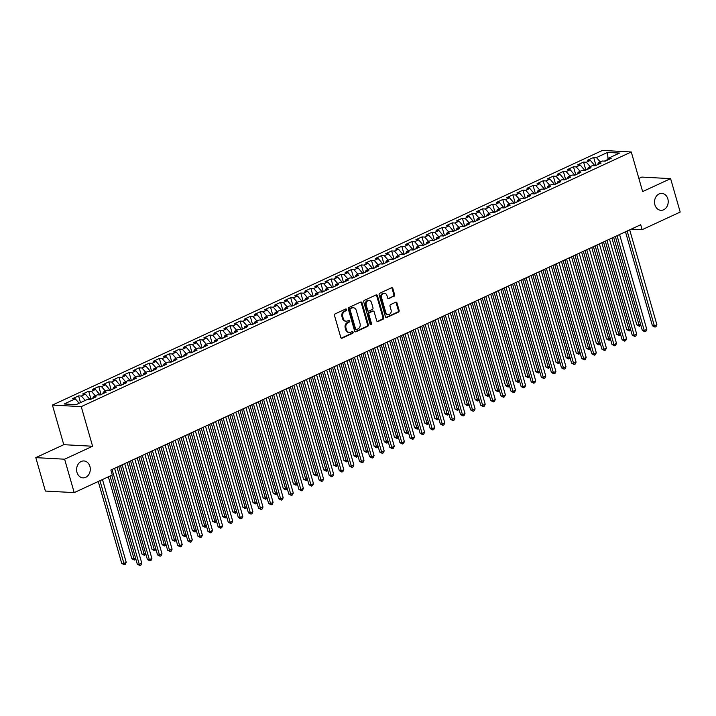 <?xml version="1.0" encoding="UTF-8"?>
<svg xmlns="http://www.w3.org/2000/svg" width="716" height="716" viewBox="0 0 716 716"><rect width="100%" height="100%" fill="white"/><g stroke="black" fill="none" stroke-linecap="round" stroke-linejoin="round"><path stroke-width="1.07" d="M346.625 309.527A0.913 0.734 93.1 0 0 345.685 308.999L335.151 313.877A1.298 1.047 93.1 0 0 334.506 315.55L340.78 337.424A1.298 1.047 93.1 0 0 342.114 338.176L352.648 333.307A0.913 0.734 93.1 0 0 352.165 331.598L350.804 332.233A4.162 3.356 93.1 0 1 349.462 332.493A4.162 3.356 93.1 0 1 346.517 329.816L345.989 327.991A4.162 3.356 93.1 0 1 348.048 322.63L349.408 322.003A0.913 0.734 93.1 0 0 348.925 320.303L347.564 320.929A4.162 3.356 93.1 0 1 346.222 321.198A4.162 3.356 93.1 0 1 343.277 318.513L342.749 316.687A4.162 3.356 93.1 0 1 344.808 311.335L346.168 310.699A0.913 0.734 93.1 0 0 346.625 309.527M346.222 321.198L345.443 321.153A4.162 3.356 93.1 0 1 342.49 318.468L341.971 316.651A4.162 3.356 93.1 0 1 344.029 311.29L345.389 310.663A0.913 0.734 93.1 0 0 345.568 309.052M341.317 338.149A1.298 1.047 93.1 0 0 341.335 338.14L351.869 333.262A0.913 0.734 93.1 0 0 352.048 331.651M349.462 332.493L348.683 332.457A4.162 3.356 93.1 0 1 345.739 329.772L345.21 327.946A4.162 3.356 93.1 0 1 347.269 322.594L348.629 321.958A0.913 0.734 93.1 0 0 348.808 320.356M654.907 204.848A8.476 6.847 93.1 0 0 660.913 210.316A8.476 6.847 93.1 0 0 667.831 198.86A8.476 6.847 93.1 0 0 661.826 193.392A8.476 6.847 93.1 0 0 654.907 204.848M76.988 472.399A8.476 6.847 93.1 0 0 82.993 477.867A8.476 6.847 93.1 0 0 89.912 466.42A8.476 6.847 93.1 0 0 83.906 460.952A8.476 6.847 93.1 0 0 76.988 472.399M393.97 296.352A1.298 1.047 93.1 0 0 394.606 294.679L392.851 288.539A1.298 1.047 93.1 0 0 391.509 287.787L379.811 293.202A1.298 1.047 93.1 0 0 379.167 294.876L385.441 316.749A1.298 1.047 93.1 0 0 386.783 317.501L398.481 312.087A1.298 1.047 93.1 0 0 399.116 310.413L396.995 303.002A1.298 1.047 93.1 0 0 395.653 302.241L390.65 304.56A1.298 1.047 93.1 0 0 390.005 306.233L391.061 309.912A3.473 2.81 93.1 0 1 388.224 314.61A3.473 2.81 93.1 0 1 385.754 312.364L381.628 297.972A3.473 2.81 93.1 0 1 384.465 293.274A3.473 2.81 93.1 0 1 386.935 295.511L387.616 297.91A1.298 1.047 93.1 0 0 388.958 298.67L393.182 296.308A1.298 1.047 93.1 0 0 393.827 294.634L392.073 288.503A1.298 1.047 93.1 0 0 391.536 287.778M640.704 224.743L110.864 470.045L112.278 474.994L74.204 492.617L64.619 459.198L92.597 446.247L81.239 406.634L631.279 151.98L642.637 191.593L670.615 178.642L680.2 212.061L642.127 229.693L640.704 224.743M362.019 302.814A1.298 1.047 93.1 0 0 360.676 302.062L348.978 307.477A1.298 1.047 93.1 0 0 348.334 309.151L354.608 331.025A1.298 1.047 93.1 0 0 355.95 331.776L367.648 326.362A1.298 1.047 93.1 0 0 368.293 324.688L362.019 302.814L361.24 302.77A1.298 1.047 93.1 0 0 360.703 302.045M364.399 300.335L376.097 294.92A1.298 1.047 93.1 0 1 377.43 295.681L383.704 317.546A1.298 1.047 93.1 0 1 383.06 319.22L378.057 321.538A1.298 1.047 93.1 0 1 376.714 320.786L374.173 311.916A1.298 1.047 93.1 0 0 372.83 311.156L369.51 312.695A1.298 1.047 93.1 0 0 368.865 314.369L371.515 323.605A0.913 0.734 93.1 0 1 370.127 324.25L363.755 302.009A1.298 1.047 93.1 0 1 364.399 300.335M81.239 406.634L52.42 405.068L602.46 150.423L631.279 151.98M80.496 402.625L78.572 395.885L72.504 398.696L75.269 398.839L64.163 403.985L76.156 404.638L87.271 399.492L90.037 399.644L96.096 396.834L93.331 396.682L97.367 394.811L100.133 394.964L106.192 392.162L103.426 392.01L107.472 390.139L110.237 390.292L116.296 387.481L113.531 387.338L117.567 385.468L120.333 385.611L126.392 382.809L123.626 382.657L127.672 380.787L130.437 380.939L136.496 378.129L133.731 377.985L137.767 376.115L140.533 376.258L146.592 373.457L143.826 373.305L147.872 371.434L150.637 371.586L156.697 368.776L153.931 368.633L157.968 366.762L160.733 366.905L166.792 364.104L164.027 363.952L168.072 362.081L170.838 362.233L176.897 359.432L174.131 359.28L178.168 357.409L180.933 357.561L186.992 354.751L184.227 354.599L188.272 352.728L191.029 352.881L197.097 350.079L194.331 349.927L198.368 348.057L201.133 348.209L207.192 345.398L204.427 345.246L208.463 343.376L211.229 343.528L217.297 340.726L214.531 340.574L218.568 338.704L221.334 338.856L227.393 336.046L224.627 335.902L228.664 334.032L231.429 334.175L237.497 331.374L234.732 331.222L238.768 329.351L241.534 329.503L247.593 326.693L244.827 326.55L248.864 324.679L251.629 324.822L257.688 322.021L254.932 321.869L258.968 319.998L261.734 320.15L267.793 317.34L265.027 317.197L269.064 315.326L271.829 315.479L277.889 312.668L275.123 312.516L279.168 310.646L281.934 310.798L287.993 307.996L285.228 307.844L289.264 305.974L292.03 306.126L298.089 303.315L295.323 303.163L299.369 301.293L302.134 301.445L308.193 298.644L305.428 298.491L309.464 296.621L312.23 296.773L318.289 293.963L315.523 293.811L319.569 291.949L322.334 292.092L328.393 289.291L325.628 289.139L329.664 287.268L332.43 287.42L338.489 284.61L335.723 284.467L339.769 282.596L342.534 282.739L348.594 279.938L345.828 279.786L349.864 277.915L352.63 278.068L358.689 275.257L355.924 275.114L359.969 273.244L362.735 273.387L368.794 270.585L366.028 270.433L370.065 268.563L372.83 268.715L378.889 265.913L376.124 265.761L380.169 263.891L382.935 264.043L388.994 261.233L386.228 261.08L390.265 259.21L393.03 259.362L399.089 256.561L396.324 256.409L400.369 254.538L403.135 254.69L409.194 251.88L406.428 251.728L410.465 249.857L413.23 250.009L419.29 247.208L416.524 247.056L420.569 245.185L423.335 245.337L429.394 242.527L426.629 242.384L430.665 240.513L433.431 240.657L439.49 237.855L436.724 237.703L440.77 235.833L443.535 235.985L449.594 233.174L446.829 233.031L450.865 231.161L453.631 231.304L459.69 228.502L456.924 228.35L460.97 226.48L463.735 226.632L469.794 223.822L467.029 223.678L471.065 221.808L473.831 221.951L479.89 219.15L477.125 218.998L481.17 217.127L483.935 217.279L489.995 214.478L487.229 214.326L491.265 212.455L494.031 212.607L500.09 209.797L497.325 209.645L501.37 207.774L504.136 207.926L510.195 205.125L507.429 204.973L511.466 203.102L514.231 203.255L520.29 200.444L517.525 200.292L521.57 198.421L524.327 198.574L530.395 195.772L527.629 195.62L531.666 193.75L534.431 193.902L540.49 191.091L537.725 190.948L541.77 189.078L544.527 189.221L550.595 186.42L547.83 186.267L551.866 184.397L554.632 184.549L560.691 181.739L557.925 181.596L561.962 179.725L564.727 179.868L570.795 177.067L568.03 176.915L572.066 175.044L574.832 175.196L580.891 172.386L578.125 172.243L582.162 170.372L584.927 170.515L590.986 167.714L588.23 167.562L592.266 165.691L595.032 165.844L601.091 163.042L598.325 162.89L602.362 161.019L605.127 161.172L611.187 158.361L608.43 158.209L607.821 159.928M78.572 395.885L81.338 396.038L85.374 394.167L90.01 399.644M90.959 399.215L88.668 391.213L82.608 394.015L85.374 394.167M88.668 391.213L91.433 391.357L95.47 389.486L100.106 394.964M101.063 394.534L98.772 386.533L92.704 389.343L95.47 389.486M98.772 386.533L101.529 386.685L105.574 384.814L110.21 390.292M111.159 389.862L108.868 381.861L102.809 384.662L105.574 384.814M108.868 381.861L111.633 382.004L115.67 380.133L120.306 385.611M121.264 385.181L118.972 377.18L112.904 379.99L115.67 380.133M118.972 377.18L121.729 377.332L125.774 375.461L130.41 380.939M131.359 380.509L129.068 372.508L123.009 375.309L125.774 375.461M129.068 372.508L131.834 372.66L135.87 370.79L140.506 376.258M141.464 375.828L139.164 367.827L133.104 370.637L135.87 370.79M139.164 367.827L141.929 367.979L145.975 366.109L150.611 371.586M151.559 371.156L149.268 363.155L143.209 365.957L145.975 366.109M149.268 363.155L152.034 363.307L156.07 361.437L160.706 366.905M161.664 366.476L159.364 358.474L153.305 361.285L156.07 361.437M159.364 358.474L162.129 358.627L166.175 356.756L170.811 362.233M171.759 361.804L169.468 353.802L163.409 356.604L166.175 356.756M169.468 353.802L172.234 353.955L176.27 352.084L180.906 357.553M181.864 357.132L179.564 349.131L173.505 351.932L176.27 352.084M179.564 349.131L182.329 349.274L186.375 347.403L191.011 352.881M191.96 352.451L189.668 344.45L183.609 347.26L186.375 347.403M189.668 344.45L192.434 344.602L196.47 342.731L201.106 348.209M202.064 347.779L199.764 339.778L193.705 342.579L196.47 342.731M199.764 339.778L202.53 339.921L206.575 338.05L211.211 343.528M212.16 343.098L209.869 335.097L203.809 337.907L206.575 338.05M209.869 335.097L212.634 335.249L216.671 333.379L221.307 338.856M222.264 338.426L219.964 330.425L213.905 333.226L216.671 333.379M219.964 330.425L222.73 330.568L226.775 328.707L231.411 334.175M232.36 333.745L230.069 325.744L224.01 328.555L226.775 328.707M230.069 325.744L232.834 325.896L236.871 324.026L241.507 329.503M242.464 329.074L240.164 321.072L234.105 323.874L236.871 324.026M240.164 321.072L242.93 321.224L246.975 319.354L251.611 324.822M252.56 324.393L250.269 316.391L244.21 319.202L246.975 319.354M250.269 316.391L253.034 316.544L257.071 314.673L261.707 320.15M262.665 319.721L260.364 311.72L254.305 314.521L257.071 314.673M260.364 311.72L263.13 311.872L267.175 310.001L271.811 315.47M272.76 315.04L270.469 307.039L264.41 309.849L267.175 310.001M270.469 307.039L273.235 307.191L277.271 305.32L281.907 310.798M282.865 310.368L280.565 302.367L274.505 305.177L277.271 305.32M280.565 302.367L283.33 302.519L287.376 300.648L292.012 306.117M292.96 305.696L290.669 297.695L284.61 300.496L287.376 300.648M290.669 297.695L293.435 297.838L297.471 295.968L302.107 301.445M303.065 301.015L300.765 293.014L294.706 295.824L297.471 295.968M300.765 293.014L303.53 293.166L307.576 291.296L312.212 296.773M313.161 296.343L310.869 288.342L304.81 291.144L307.576 291.296M310.869 288.342L313.635 288.485L317.671 286.615L322.307 292.092M323.265 291.663L320.965 283.661L314.906 286.472L317.671 286.615M320.965 283.661L323.73 283.813L327.776 281.943L332.412 287.42M333.361 286.991L331.069 278.989L325.01 281.791L327.776 281.943M331.069 278.989L333.835 279.142L337.871 277.271L342.508 282.739M343.465 282.31L341.165 274.309L335.106 277.119L337.871 277.271M341.165 274.309L343.931 274.461L347.976 272.59L352.612 278.068M353.561 277.638L351.27 269.637L345.21 272.438L347.976 272.59M351.27 269.637L354.035 269.789L358.072 267.918L362.708 273.387M363.656 272.957L361.365 264.956L355.306 267.766L358.072 267.918M361.365 264.956L364.131 265.108L368.167 263.237L372.812 268.715M373.761 268.285L371.47 260.284L365.411 263.085L368.167 263.237M371.47 260.284L374.235 260.436L378.272 258.565L382.908 264.034M383.857 263.604L381.565 255.612L375.506 258.413L378.272 258.565M381.565 255.612L384.331 255.755L388.367 253.885L393.012 259.362M393.961 258.932L391.67 250.931L385.611 253.741L388.367 253.885M391.67 250.931L394.435 251.083L398.472 249.213L403.108 254.681M404.057 254.261L401.765 246.259L395.706 249.061L398.472 249.213M401.765 246.259L404.531 246.402L408.567 244.532L413.213 250.009M414.161 249.58L411.87 241.578L405.802 244.389L408.567 244.532M411.87 241.578L414.636 241.731L418.672 239.86L423.308 245.337M424.257 244.908L421.966 236.906L415.906 239.708L418.672 239.86M421.966 236.906L424.731 237.05L428.768 235.179L433.413 240.657M434.361 240.227L432.07 232.226L426.002 235.036L428.768 235.179M432.07 232.226L434.827 232.378L438.872 230.507L443.508 235.985M444.457 235.555L442.166 227.554L436.107 230.355L438.872 230.507M442.166 227.554L444.931 227.706L448.968 225.835L453.604 231.304M454.562 230.874L452.27 222.873L446.202 225.683L448.968 225.835M452.27 222.873L455.027 223.025L459.072 221.155L463.708 226.632M464.657 226.202L462.366 218.201L456.307 221.002L459.072 221.155M462.366 218.201L465.132 218.353L469.168 216.483L473.804 221.951M474.762 221.521L472.462 213.52L466.402 216.33L469.168 216.483M472.462 213.52L475.227 213.672L479.273 211.802L483.909 217.279M484.857 216.85L482.566 208.848L476.507 211.65L479.273 211.802M482.566 208.848L485.332 209L489.368 207.13L494.004 212.598M494.962 212.178L492.662 204.176L486.603 206.978L489.368 207.13M492.662 204.176L495.427 204.32L499.473 202.449L504.109 207.926M505.057 207.497L502.766 199.496L496.707 202.306L499.473 202.449M502.766 199.496L505.532 199.648L509.568 197.777L514.204 203.255M515.162 202.825L512.862 194.824L506.803 197.625L509.568 197.777M512.862 194.824L515.627 194.967L519.673 193.096L524.309 198.574M525.258 198.144L522.966 190.143L516.907 192.953L519.673 193.096M522.966 190.143L525.732 190.295L529.768 188.424L534.404 193.902M535.362 193.472L533.062 185.471L527.003 188.272L529.768 188.424M533.062 185.471L535.828 185.614L539.873 183.744L544.509 189.221M545.458 188.791L543.167 180.79L537.107 183.6L539.873 183.744M543.167 180.79L545.932 180.942L549.969 179.072L554.605 184.549M555.562 184.119L553.262 176.118L547.203 178.919L549.969 179.072M553.262 176.118L556.028 176.27L560.073 174.4L564.709 179.868M565.658 179.439L563.367 171.437L557.308 174.248L560.073 174.4M563.367 171.437L566.132 171.589L570.169 169.719L574.805 175.196M575.762 174.767L573.462 166.765L567.403 169.567L570.169 169.719M573.462 166.765L576.228 166.917L580.273 165.047L584.909 170.515M585.858 170.086L583.567 162.084L577.508 164.895L580.273 165.047M583.567 162.084L586.332 162.237L590.369 160.366L595.005 165.844M595.963 165.414L593.662 157.413L587.603 160.214L590.369 160.366M593.662 157.413L596.428 157.565L607.544 152.419L619.537 153.072L608.43 158.209M598.325 162.89L597.717 164.599M607.991 159.426L604.331 161.127M596.428 157.565L600.33 161.959M607.544 152.419L608.027 159.328M588.23 167.562L587.621 169.271M594.907 165.486L594.235 165.799M586.332 162.237L590.226 166.64M578.125 172.243L577.517 173.952M584.802 170.166L584.131 170.48M576.228 166.917L580.13 171.312M568.03 176.915L567.421 178.624M574.706 174.838L574.035 175.151M566.132 171.589L570.025 175.993M557.925 181.596L557.317 183.305M564.602 179.519L563.931 179.832M556.028 176.27L559.93 180.665M547.83 186.267L547.221 187.977M554.506 184.191L553.835 184.504M545.932 180.942L549.825 185.346M537.725 190.948L537.116 192.658M544.402 188.872L543.73 189.176M535.828 185.614L539.73 190.017M527.629 195.62L527.021 197.33M534.306 193.544L533.635 193.857M525.732 190.295L529.625 194.689M517.525 200.292L516.916 202.01M524.21 198.216L523.53 198.529M515.627 194.967L519.53 199.37M507.429 204.973L506.821 206.682M514.106 202.897L513.435 203.21M505.532 199.648L509.425 204.042M497.325 209.645L496.716 211.354M504.01 207.568L503.33 207.882M495.427 204.32L499.329 208.723M487.229 214.326L486.62 216.035M493.906 212.249L493.235 212.562M485.332 209L489.225 213.395M477.125 218.998L476.516 220.707M483.81 216.921L483.13 217.234M475.227 213.672L479.129 218.076M467.029 223.678L466.42 225.388M473.706 221.602L473.034 221.915M465.132 218.353L469.025 222.748M456.924 228.35L456.316 230.06M463.61 226.274L462.93 226.587M455.027 223.025L458.929 227.428M446.829 233.031L446.22 234.741M453.505 230.955L452.834 231.268M444.931 227.706L448.825 232.1M436.724 237.703L436.116 239.412M443.41 235.627L442.73 235.94M434.827 232.378L438.729 236.781M426.629 242.384L426.02 244.093M433.305 240.308L432.634 240.612M424.731 237.05L428.624 241.453M416.524 247.056L415.924 248.765M423.21 244.979L422.53 245.293M414.636 241.731L418.529 246.125M406.428 251.728L405.82 253.446M413.105 249.651L412.434 249.965M404.531 246.402L408.424 250.806M396.324 256.409L395.724 258.118M403.01 254.332L402.329 254.645M394.435 251.083L398.329 255.478M386.228 261.08L385.62 262.79M392.905 259.004L392.234 259.317M384.331 255.755L388.224 260.159M376.124 265.761L375.524 267.471M382.809 263.685L382.129 263.998M374.235 260.436L378.129 264.83M366.028 270.433L365.42 272.143M372.705 268.357L372.034 268.67M364.131 265.108L368.024 269.511M355.924 275.114L355.324 276.824M362.609 273.038L361.929 273.351M354.035 269.789L357.928 274.183M345.828 279.786L345.219 281.495M352.505 277.71L351.833 278.023M343.931 274.461L347.833 278.864M335.723 284.467L335.124 286.176M342.409 282.39L341.729 282.704M333.835 279.142L337.728 283.536M325.628 289.139L325.019 290.848M332.305 287.062L331.633 287.376M323.73 283.813L327.633 288.217M315.523 293.811L314.924 295.529M322.209 291.743L321.538 292.047M313.635 288.485L317.528 292.889M305.428 298.491L304.819 300.201M312.104 296.415L311.433 296.728M303.53 293.166L307.433 297.561M295.323 303.163L294.724 304.882M302.009 301.087L301.338 301.4M293.435 297.838L297.328 302.241M285.228 307.844L284.619 309.554M291.904 305.768L291.233 306.081M283.33 302.519L287.232 306.913M275.123 312.516L274.523 314.226M281.809 310.44L281.137 310.753M273.235 307.191L277.128 311.594M265.027 317.197L264.419 318.906M271.704 315.121L271.033 315.434M263.13 311.872L267.032 316.266M254.932 321.869L254.323 323.578M261.608 319.792L260.937 320.106M253.034 316.544L256.928 320.947M244.827 326.55L244.219 328.259M251.504 324.473L250.833 324.787M242.93 321.224L246.832 325.619M234.732 331.222L234.123 332.931M241.408 329.145L240.737 329.458M232.834 325.896L236.727 330.3M224.627 335.902L224.019 337.612M231.304 333.826L230.633 334.13M222.73 330.568L226.632 334.972M214.531 340.574L213.923 342.284M221.208 338.498L220.537 338.811M212.634 335.249L216.527 339.644M204.427 345.246L203.818 346.965M211.104 343.179L210.432 343.483M202.53 339.921L206.432 344.324M194.331 349.927L193.723 351.637M201.008 347.851L200.337 348.164M192.434 344.602L196.327 348.996M184.227 354.599L183.618 356.317M190.912 352.523L190.232 352.836M182.329 349.274L186.232 353.677M174.131 359.28L173.523 360.989M180.808 357.203L180.137 357.517M172.234 353.955L176.127 358.349M164.027 363.952L163.418 365.661M170.712 361.875L170.032 362.189M162.129 358.627L166.031 363.03M153.931 368.633L153.322 370.342M160.608 366.556L159.936 366.869M152.034 363.307L155.927 367.702M143.826 373.305L143.218 375.014M150.512 371.228L149.832 371.541M141.929 367.979L145.831 372.383M133.731 377.985L133.122 379.695M140.408 375.909L139.736 376.222M131.834 372.66L135.727 377.055M123.626 382.657L123.018 384.367M130.312 380.581L129.632 380.894M121.729 377.332L125.631 381.735M113.531 387.338L112.922 389.048M120.207 385.262L119.536 385.566M111.633 382.004L115.527 386.407M103.426 392.01L102.818 393.719M110.112 389.934L109.432 390.247M101.529 386.685L105.431 391.079M93.331 396.682L92.722 398.4M100.007 394.606L99.336 394.919M91.433 391.357L95.326 395.76M89.912 399.286L89.232 399.6M81.338 396.038L85.231 400.432M631.279 229.102L642.127 229.693M670.615 178.642L641.796 177.076L638.869 178.436M92.597 446.247L63.778 444.681L35.8 457.64L64.619 459.198M35.8 457.64L45.385 491.06L74.204 492.617M63.778 444.681L52.42 405.068M75.269 398.839L79.172 403.242M355.145 331.75A1.298 1.047 93.1 0 0 355.172 331.732L366.869 326.317A1.298 1.047 93.1 0 0 367.514 324.643L361.24 302.77M350.554 308.668A0.913 0.734 93.1 0 0 350.106 309.84L355.61 329.038A0.913 0.734 93.1 0 0 356.55 329.575L357.991 328.904A4.162 3.356 93.1 0 0 360.05 323.551L356.282 310.422A4.162 3.356 93.1 0 0 353.337 307.746A4.162 3.356 93.1 0 0 351.995 308.005L349.775 308.632A0.913 0.734 93.1 0 0 349.327 309.804L350.106 309.84M356.255 329.629L355.476 329.584A0.913 0.734 93.1 0 1 354.832 329.002L349.327 309.804M353.337 307.746L352.558 307.701A4.162 3.356 93.1 0 0 351.216 307.961L351.995 308.005M349.775 308.632L351.216 307.961M377.251 321.511A1.298 1.047 93.1 0 0 377.278 321.502L382.281 319.184A1.298 1.047 93.1 0 0 382.926 317.51L376.652 295.636A1.298 1.047 93.1 0 0 376.115 294.911M373.251 311.075L372.472 311.03A1.298 1.047 93.1 0 0 372.051 311.12L368.731 312.65A1.298 1.047 93.1 0 0 368.087 314.333L370.736 323.56L371.515 323.605M370.387 324.679A0.913 0.734 93.1 0 0 370.736 323.56M371.532 302.707A3.473 2.81 93.1 0 0 369.071 300.469A3.473 2.81 93.1 0 0 366.225 305.168L367.684 310.243A1.298 1.047 93.1 0 0 369.026 310.995L372.347 309.455A1.298 1.047 93.1 0 0 372.991 307.782L371.532 302.707M369.071 300.469L368.293 300.425A3.473 2.81 93.1 0 0 365.446 305.123L366.225 305.168M368.606 311.075L367.827 311.039A1.298 1.047 93.1 0 1 366.905 310.198L365.446 305.123M388.958 298.67L388.179 298.626A1.298 1.047 93.1 0 0 388.179 298.626L393.182 296.308M384.465 293.274L383.687 293.229A3.473 2.81 93.1 0 0 380.849 297.928L381.628 297.972M388.224 314.61L387.445 314.566A3.473 2.81 93.1 0 1 384.975 312.328L380.849 297.928M385.978 317.474A1.298 1.047 93.1 0 0 386.005 317.457L397.702 312.042A1.298 1.047 93.1 0 0 398.338 310.368L396.216 302.957A1.298 1.047 93.1 0 0 395.68 302.233M98.253 481.492L121.738 563.403L123.689 563.51L126.213 562.337L102.469 479.532M99.945 480.705L124.324 564.736L121.738 563.403M126.213 562.337L125.336 564.271L124.324 564.736M111.794 475.218L137.32 564.244L139.262 564.351L112.063 469.481M141.795 563.188L140.909 565.112L139.897 565.577L139.262 564.351L141.795 563.188L114.587 468.318M139.897 565.577L137.32 564.244M108.349 476.811L131.842 558.731L133.785 558.829L135.539 558.024M110.04 476.033L134.42 560.064L131.842 558.731M135.772 558.847L134.42 560.064M117.03 467.181L141.938 554.05L143.889 554.157L145.634 553.352M118.722 466.402L144.525 555.383L141.938 554.05M145.867 554.175L144.525 555.383M120.467 465.588L147.415 559.572L149.367 559.679L122.168 464.809M151.89 558.507L151.013 560.44L150.002 560.905L149.367 559.679L151.89 558.507L124.691 463.637M150.002 560.905L147.415 559.572M130.572 460.916L157.52 554.891L159.462 554.998L132.263 460.128M161.995 553.835L161.109 555.759L160.098 556.225L159.462 554.998L161.995 553.835L134.787 458.965M160.098 556.225L157.52 554.891M127.135 462.509L152.043 549.378L153.985 549.485L155.73 548.671M128.826 461.722L154.62 550.711L152.043 549.378M155.972 549.494L154.62 550.711M137.23 457.828L162.138 544.697L164.089 544.804L165.835 543.999M138.922 457.05L164.725 546.031L162.138 544.697M166.067 544.822L164.725 546.031M140.667 456.244L167.616 550.219L169.567 550.327L142.359 455.457M172.091 549.154L171.214 551.087L170.202 551.553L169.567 550.327L172.091 549.154L144.892 454.284M170.202 551.553L167.616 550.219M150.772 451.563L177.72 545.547L179.662 545.646L152.463 450.785M182.195 544.482L181.309 546.406L180.298 546.872L179.662 545.646L182.195 544.482L154.987 449.612M180.298 546.872L177.72 545.547M147.335 453.156L172.243 540.025L174.185 540.133L175.93 539.318M149.026 452.369L174.82 541.359L172.243 540.025M176.172 540.15L174.82 541.359M160.867 446.891L187.816 540.866L189.767 540.974L162.559 446.104M192.291 539.801L191.414 541.735L190.402 542.2L189.767 540.974L192.291 539.801L165.092 444.94M190.402 542.2L187.816 540.866M157.43 448.485L182.338 535.344L184.289 535.452L186.035 534.646M159.122 447.697L184.925 536.678L182.338 535.344M186.267 535.47L184.925 536.678M170.972 442.211L197.92 536.195L199.862 536.293L172.663 441.432M202.386 535.129L201.509 537.054L200.498 537.528L199.862 536.293L202.386 535.129L175.187 440.259M200.498 537.528L197.92 536.195M167.535 443.804L192.443 530.672L194.385 530.78L196.13 529.965M169.227 443.025L195.02 532.006L192.443 530.672M196.372 530.798L195.02 532.006M181.067 437.539L208.016 531.514L209.967 531.621L182.759 436.751M212.491 530.449L211.614 532.382L210.602 532.847L209.967 531.621L212.491 530.449L185.292 435.588M210.602 532.847L208.016 531.514M177.631 439.132L202.539 525.992L204.49 526.099L206.235 525.293M179.322 438.344L205.125 527.325L202.539 525.992M206.468 526.117L205.125 527.325M191.172 432.858L218.12 526.842L220.063 526.949L192.864 432.079M222.587 525.777L221.709 527.701L220.698 528.175L220.063 526.949L222.587 525.777L195.387 430.907M220.698 528.175L218.12 526.842M187.735 434.451L212.643 521.32L214.585 521.427L216.33 520.613M189.427 433.672L215.221 522.653L212.643 521.32M216.572 521.445L215.221 522.653M201.268 428.186L228.216 522.161L230.167 522.268L202.959 427.398M232.691 521.105L231.814 523.029L230.803 523.494L230.167 522.268L232.691 521.105L205.492 426.235M230.803 523.494L228.216 522.161M197.831 429.779L222.739 516.648L224.69 516.746L226.435 515.941M199.522 428.991L225.325 517.972L222.739 516.648M226.668 516.764L225.325 517.972M211.372 423.505L238.321 517.489L240.263 517.596L213.064 422.726M242.787 516.424L241.91 518.357L240.898 518.823L240.263 517.596L242.787 516.424L215.588 421.554M240.898 518.823L238.321 517.489M207.935 425.098L232.843 511.967L234.785 512.074L236.531 511.269M209.627 424.32L235.421 513.3L232.843 511.967M236.772 512.092L235.421 513.3M221.468 418.833L248.416 512.808L250.367 512.916L223.159 418.046M252.891 511.752L252.014 513.676L251.003 514.142L250.367 512.916L252.891 511.752L225.683 416.882M251.003 514.142L248.416 512.808M218.031 420.426L242.939 507.295L244.89 507.393L246.635 506.588M219.722 419.639L245.525 508.628L242.939 507.295M246.868 507.411L245.525 508.628M231.572 414.161L258.521 508.136L260.463 508.244L233.264 413.374M262.987 507.071L262.11 509.004L261.098 509.47L260.463 508.244L262.987 507.071L235.788 412.201M261.098 509.47L258.521 508.136M228.136 415.745L253.043 502.614L254.985 502.722L256.731 501.916M229.827 414.967L255.621 503.948L253.043 502.614M256.972 502.739L255.621 503.948M241.668 409.48L268.616 503.464L270.567 503.563L243.359 408.702M273.091 502.399L272.214 504.324L271.203 504.789L270.567 503.563L273.091 502.399L245.883 407.529M271.203 504.789L268.616 503.464M238.231 411.074L263.139 497.942L265.09 498.05L266.835 497.235M239.923 410.286L265.726 499.276L263.139 497.942M267.068 498.059L265.726 499.276M251.772 404.809L278.721 498.783L280.663 498.891L253.464 404.021M283.187 497.718L282.31 499.652L281.298 500.117L280.663 498.891L283.187 497.718L255.988 402.848M281.298 500.117L278.721 498.783M248.327 406.393L273.244 493.261L275.186 493.369L276.931 492.563M250.027 405.614L275.821 494.595L273.244 493.261M277.173 493.387L275.821 494.595M261.868 400.128L288.817 494.112L290.768 494.21L263.56 399.349M293.291 493.047L292.414 494.971L291.403 495.436L290.768 494.21L293.291 493.047L266.084 398.177M291.403 495.436L288.817 494.112M258.431 401.721L283.339 488.589L285.29 488.697L287.035 487.882M260.123 400.933L285.926 489.923L283.339 488.589M287.268 488.715L285.926 489.923M271.973 395.456L298.921 489.431L300.863 489.538L273.664 394.668M303.387 488.366L302.51 490.299L301.499 490.764L300.863 489.538L303.387 488.366L276.188 393.505M301.499 490.764L298.921 489.431M268.527 397.049L293.444 483.909L295.386 484.016L297.131 483.21M270.227 396.261L296.021 485.242L293.444 483.909M297.373 484.034L296.021 485.242M282.068 390.775L309.017 484.759L310.968 484.866L283.76 389.996M313.492 483.694L312.606 485.618L311.603 486.092L310.968 484.866L313.492 483.694L286.284 388.824M311.603 486.092L309.017 484.759M278.631 392.368L303.539 479.237L305.49 479.344L307.236 478.53M280.323 391.589L306.126 480.57L303.539 479.237M307.468 479.362L306.126 480.57M292.173 386.103L319.121 480.078L321.063 480.185L293.864 385.315M323.587 479.013L322.71 480.946L321.699 481.412L321.063 480.185L323.587 479.013L296.388 384.152M321.699 481.412L319.121 480.078M288.727 387.696L313.644 474.565L315.586 474.663L317.331 473.858M290.428 386.909L316.221 475.889L313.644 474.565M317.573 474.681L316.221 475.889M302.268 381.422L329.217 475.406L331.168 475.513L303.96 380.644M333.692 474.341L332.806 476.265L331.803 476.74L331.168 475.513L333.692 474.341L306.484 379.471M331.803 476.74L329.217 475.406M298.832 383.015L323.739 469.884L325.69 469.991L327.436 469.177M300.523 382.237L326.326 471.218L323.739 469.884M327.668 470.009L326.326 471.218M312.373 376.75L339.321 470.725L341.264 470.833L314.064 375.963M343.787 469.669L342.91 471.593L341.899 472.059L341.264 470.833L343.787 469.669L316.588 374.799M341.899 472.059L339.321 470.725M308.927 378.343L333.835 465.212L335.786 465.31L337.531 464.505M310.619 377.556L336.422 466.537L333.835 465.212M337.773 465.328L336.422 466.537M322.469 372.069L349.417 466.053L351.368 466.161L324.16 371.291M353.892 464.988L353.006 466.922L352.004 467.387L351.368 466.161L353.892 464.988L326.684 370.118M352.004 467.387L349.417 466.053M319.032 373.663L343.94 460.531L345.891 460.639L347.636 459.833M320.723 372.884L346.517 461.865L343.94 460.531M347.869 460.657L346.517 461.865M332.573 367.397L359.522 461.373L361.464 461.48L334.265 366.61M363.988 460.316L363.11 462.241L362.099 462.706L361.464 461.48L363.988 460.316L336.788 365.446M362.099 462.706L359.522 461.373M329.127 368.991L354.035 455.859L355.986 455.958L357.731 455.152M330.819 368.203L356.622 457.193L354.035 455.859M357.973 455.976L356.622 457.193M339.232 364.31L364.14 451.178L366.091 451.286L367.836 450.48M340.923 363.531L366.717 452.512L364.14 451.178M368.069 451.304L366.717 452.512M349.327 359.638L374.235 446.507L376.186 446.614L377.932 445.8M351.019 358.85L376.822 447.84L374.235 446.507M378.173 446.632L376.822 447.84M359.432 354.966L384.34 441.826L386.282 441.933L388.036 441.128M361.124 354.178L386.917 443.159L384.34 441.826M388.269 441.951L386.917 443.159M369.528 350.285L394.435 437.154L396.387 437.261L398.132 436.447M371.219 349.506L397.022 438.487L394.435 437.154M398.373 437.279L397.022 438.487M379.632 345.613L404.54 432.473L406.482 432.58L408.236 431.775M381.324 344.826L407.118 433.806L404.54 432.473M408.469 432.598L407.118 433.806M389.728 340.932L414.636 427.801L416.587 427.908L418.332 427.094M391.419 340.154L417.222 429.135L414.636 427.801M418.574 427.926L417.222 429.135M399.832 336.26L424.74 423.129L426.682 423.228L428.437 422.422M401.524 335.473L427.318 424.454L424.74 423.129M428.669 423.245L427.318 424.454M409.928 331.58L434.836 418.448L436.787 418.556L438.532 417.75M411.619 330.801L437.422 419.782L434.836 418.448M438.774 418.574L437.422 419.782M420.032 326.908L444.94 413.776L446.882 413.875L448.637 413.069M421.724 326.12L447.518 415.101L444.94 413.776M448.869 413.893L447.518 415.101M430.128 322.227L455.036 409.096L456.987 409.203L458.732 408.397M431.82 321.448L457.622 410.429L455.036 409.096M458.965 409.221L457.622 410.429M440.233 317.555L465.14 404.424L467.083 404.531L468.837 403.717M441.924 316.767L467.718 405.757L465.14 404.424M469.07 404.54L467.718 405.757M450.328 312.874L475.236 399.743L477.187 399.85L478.932 399.045M452.02 312.095L477.823 401.076L475.236 399.743M479.165 399.868L477.823 401.076M460.433 308.202L485.341 395.071L487.283 395.178L489.028 394.364M462.124 307.415L487.918 396.404L485.341 395.071M489.27 395.196L487.918 396.404M470.528 303.53L495.436 390.39L497.387 390.497L499.133 389.692M472.22 302.743L498.023 391.724L495.436 390.39M499.365 390.515L498.023 391.724M480.633 298.849L505.541 385.718L507.483 385.826L509.228 385.011M482.324 298.071L508.118 387.052L505.541 385.718M509.47 385.843L508.118 387.052M490.728 294.178L515.636 381.037L517.587 381.145L519.333 380.339M492.42 293.39L518.223 382.371L515.636 381.037M519.565 381.163L518.223 382.371M500.833 289.497L525.741 376.365L527.683 376.473L529.428 375.658M502.525 288.718L528.318 377.699L525.741 376.365M529.67 376.491L528.318 377.699M510.929 284.825L535.837 371.694L537.788 371.792L539.533 370.986M512.62 284.037L538.423 373.018L535.837 371.694M539.766 371.81L538.423 373.018M521.033 280.144L545.941 367.013L547.883 367.12L549.628 366.315M522.725 279.365L548.519 368.346L545.941 367.013M549.87 367.138L548.519 368.346M531.129 275.472L556.037 362.341L557.988 362.439L559.733 361.634M532.82 274.684L558.623 363.674L556.037 362.341M559.966 362.457L558.623 363.674M541.233 270.791L566.141 357.66L568.083 357.767L569.829 356.962M542.925 270.013L568.719 358.993L566.141 357.66M570.07 357.785L568.719 358.993M551.329 266.119L576.237 352.988L578.188 353.095L579.933 352.281M553.02 265.332L578.823 354.322L576.237 352.988M580.166 353.104L578.823 354.322M561.433 261.438L586.341 348.307L588.284 348.415L590.029 347.609M563.125 260.66L588.919 349.641L586.341 348.307M590.27 348.432L588.919 349.641M571.529 256.767L596.437 343.635L598.388 343.743L600.133 342.928M573.221 255.979L599.024 344.969L596.437 343.635M600.366 343.761L599.024 344.969M581.625 252.095L606.542 338.954L608.484 339.062L610.229 338.256M583.325 251.307L609.119 340.288L606.542 338.954M610.471 339.08L609.119 340.288M342.669 362.726L369.617 456.701L371.568 456.808L344.36 361.938M374.092 455.636L373.206 457.569L372.204 458.034L371.568 456.808L374.092 455.636L346.884 360.766M372.204 458.034L369.617 456.701M352.773 358.045L379.722 452.029L381.664 452.127L354.465 357.266M384.188 450.964L383.311 452.888L382.299 453.353L381.664 452.127L384.188 450.964L356.989 356.094M382.299 453.353L379.722 452.029M362.869 353.373L389.817 447.348L391.768 447.455L364.56 352.585M394.292 446.283L393.406 448.216L392.404 448.681L391.768 447.455L394.292 446.283L367.084 351.413M392.404 448.681L389.817 447.348M372.973 348.692L399.922 442.676L401.864 442.774L374.665 347.913M404.388 441.611L403.511 443.535L402.499 444.01L401.864 442.774L404.388 441.611L377.189 346.741M402.499 444.01L399.922 442.676M383.069 344.02L410.017 437.995L411.969 438.103L384.76 343.233M414.492 436.93L413.606 438.863L412.595 439.329L411.969 438.103L414.492 436.93L387.284 342.069M412.595 439.329L410.017 437.995M393.173 339.339L420.113 433.323L422.064 433.431L394.865 338.561M424.588 432.258L423.711 434.182L422.7 434.657L422.064 433.431L424.588 432.258L397.389 337.388M422.7 434.657L420.113 433.323M403.269 334.667L430.218 428.642L432.169 428.75L404.961 333.88M434.693 427.577L433.806 429.51L432.795 429.976L432.169 428.75L434.693 427.577L407.485 332.716M432.795 429.976L430.218 428.642M413.365 329.986L440.313 423.97L442.264 424.078L415.065 329.208M444.788 422.905L443.911 424.83L442.9 425.304L442.264 424.078L444.788 422.905L417.589 328.035M442.9 425.304L440.313 423.97M423.469 325.315L450.418 419.29L452.36 419.397L425.161 324.527M454.893 418.233L454.007 420.158L452.995 420.623L452.36 419.397L454.893 418.233L427.685 323.364M452.995 420.623L450.418 419.29M433.565 320.634L460.513 414.618L462.464 414.725L435.265 319.855M464.988 413.553L464.111 415.486L463.1 415.951L462.464 414.725L464.988 413.553L437.789 318.683M463.1 415.951L460.513 414.618M443.669 315.962L470.618 409.937L472.56 410.044L445.361 315.174M475.093 408.881L474.207 410.805L473.195 411.27L472.56 410.044L475.093 408.881L447.885 314.011M473.195 411.27L470.618 409.937M453.765 311.29L480.713 405.265L482.665 405.372L455.465 310.502M485.188 404.2L484.311 406.133L483.3 406.599L482.665 405.372L485.188 404.2L457.989 309.33M483.3 406.599L480.713 405.265M463.87 306.609L490.818 400.593L492.76 400.692L465.561 305.83M495.293 399.528L494.407 401.452L493.396 401.918L492.76 400.692L495.293 399.528L468.085 304.658M493.396 401.918L490.818 400.593M473.965 301.937L500.914 395.912L502.865 396.02L475.657 301.15M505.389 394.847L504.512 396.78L503.5 397.246L502.865 396.02L505.389 394.847L478.19 299.977M503.5 397.246L500.914 395.912M484.07 297.256L511.018 391.24L512.96 391.339L485.761 296.478M515.493 390.175L514.607 392.1L513.596 392.574L512.96 391.339L515.493 390.175L488.285 295.305M513.596 392.574L511.018 391.24M494.165 292.584L521.114 386.559L523.065 386.667L495.857 291.797M525.589 385.494L524.712 387.428L523.7 387.893L523.065 386.667L525.589 385.494L498.39 290.633M523.7 387.893L521.114 386.559M504.27 287.904L531.218 381.888L533.16 381.995L505.961 287.125M535.684 380.822L534.807 382.747L533.796 383.221L533.16 381.995L535.684 380.822L508.485 285.952M533.796 383.221L531.218 381.888M514.365 283.232L541.314 377.207L543.265 377.314L516.057 282.444M545.789 376.142L544.912 378.075L543.9 378.54L543.265 377.314L545.789 376.142L518.59 281.281M543.9 378.54L541.314 377.207M524.47 278.551L551.418 372.535L553.361 372.642L526.162 277.772M555.885 371.47L555.007 373.394L553.996 373.868L553.361 372.642L555.885 371.47L528.685 276.6M553.996 373.868L551.418 372.535M534.566 273.879L561.514 367.854L563.465 367.961L536.257 273.091M565.989 366.798L565.112 368.722L564.101 369.188L563.465 367.961L565.989 366.798L538.79 271.928M564.101 369.188L561.514 367.854M544.67 269.198L571.619 363.182L573.561 363.289L546.362 268.419M576.085 362.117L575.208 364.05L574.196 364.516L573.561 363.289L576.085 362.117L548.886 267.247M574.196 364.516L571.619 363.182M554.766 264.526L581.714 358.51L583.665 358.609L556.457 263.739M586.189 357.445L585.312 359.369L584.301 359.835L583.665 358.609L586.189 357.445L558.981 262.575M584.301 359.835L581.714 358.51M564.87 259.854L591.819 353.829L593.761 353.937L566.562 259.067M596.285 352.764L595.408 354.697L594.396 355.163L593.761 353.937L596.285 352.764L569.086 257.894M594.396 355.163L591.819 353.829M574.966 255.173L601.914 349.157L603.865 349.256L576.657 254.395M606.389 348.092L605.512 350.017L604.501 350.482L603.865 349.256L606.389 348.092L579.181 253.222M604.501 350.482L601.914 349.157M585.07 250.502L612.019 344.477L613.961 344.584L586.762 249.714M616.485 343.411L615.608 345.345L614.597 345.81L613.961 344.584L616.485 343.411L589.286 248.55M614.597 345.81L612.019 344.477M595.166 245.821L622.115 339.805L624.066 339.903L596.858 245.042M626.59 338.74L625.712 340.664L624.701 341.138L624.066 339.903L626.59 338.74L599.382 243.87M624.701 341.138L622.115 339.805M591.729 247.414L616.637 334.283L618.588 334.39L620.333 333.575M593.421 246.635L619.224 335.616L616.637 334.283M620.566 334.408L619.224 335.616M605.271 241.149L632.219 335.124L634.161 335.231L606.962 240.361M636.685 334.059L635.808 335.992L634.797 336.457L634.161 335.231L636.685 334.059L609.486 239.198M634.797 336.457L632.219 335.124M601.825 242.742L626.742 329.602L628.684 329.709L630.429 328.904M603.525 241.954L629.319 330.935L626.742 329.602M630.671 329.727L629.319 330.935M615.366 236.468L642.315 330.452L644.266 330.559L617.058 235.689M646.79 329.387L645.904 331.311L644.901 331.785L644.266 330.559L646.79 329.387L619.582 234.517M644.901 331.785L642.315 330.452M611.929 238.061L636.837 324.93L638.788 325.037L640.534 324.223M613.621 237.282L639.424 326.263L636.837 324.93M640.766 325.055L639.424 326.263M625.471 231.796L652.419 325.771L654.361 325.878L627.162 231.008M656.885 324.715L656.008 326.639L654.997 327.105L654.361 325.878L656.885 324.715L629.686 229.845M654.997 327.105L652.419 325.771M344.029 311.29L344.808 311.335M341.971 316.651L342.749 316.687M342.49 318.468L343.277 318.513M348.629 321.958L349.408 322.003M347.269 322.594L348.048 322.63M345.21 327.946L345.989 327.991M345.739 329.772L346.517 329.816M351.869 333.262L352.648 333.307M341.335 338.14L342.114 338.176M345.389 310.663L346.168 310.699M367.514 324.643L368.293 324.688M366.869 326.317L367.648 326.362M355.172 331.732L355.95 331.776M354.832 329.002L355.61 329.038M376.652 295.636L377.43 295.681M382.926 317.51L383.704 317.546M382.281 319.184L383.06 319.22M377.278 321.502L378.057 321.538M372.051 311.12L372.83 311.156M368.731 312.65L369.51 312.695M368.087 314.333L368.865 314.369M366.905 310.198L367.684 310.243M384.975 312.328L385.754 312.364M396.216 302.957L396.995 303.002M398.338 310.368L399.116 310.413M397.702 312.042L398.481 312.087M386.005 317.457L386.783 317.501M392.073 288.503L392.851 288.539M393.827 294.634L394.606 294.679"/></g></svg>
